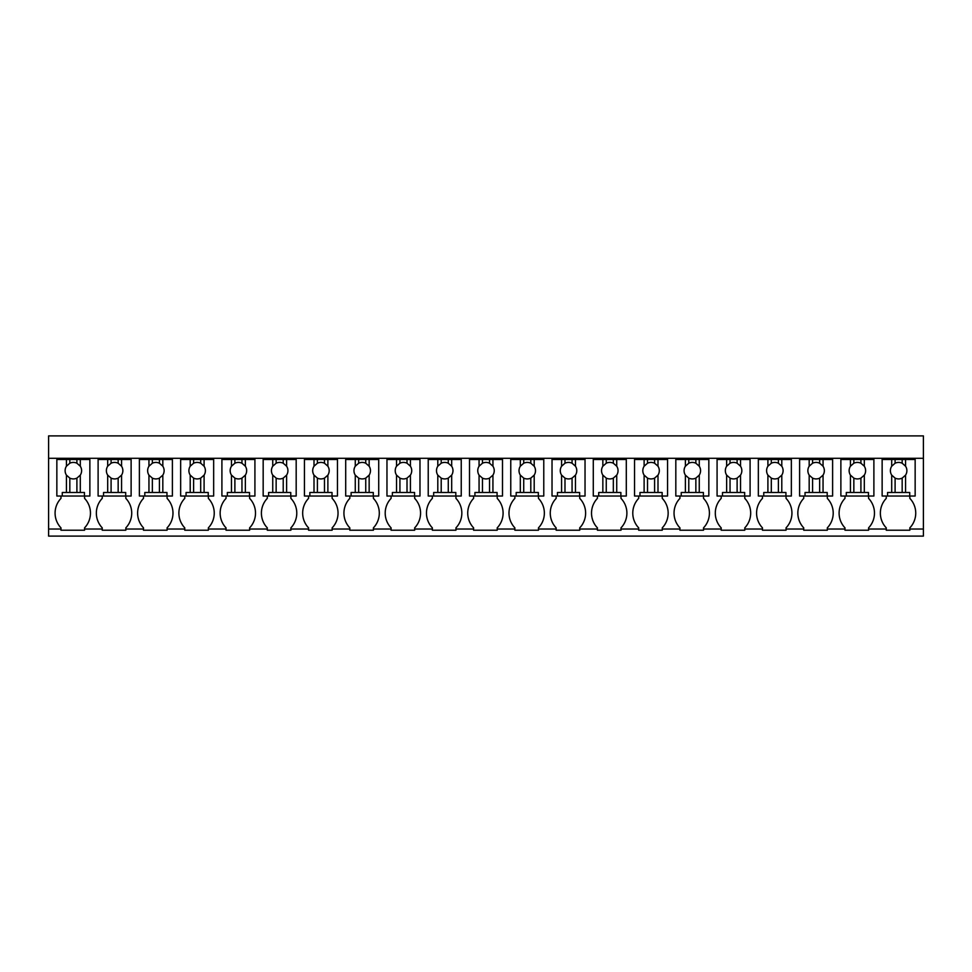<?xml version="1.0" encoding="UTF-8"?>
<svg xmlns="http://www.w3.org/2000/svg" width="972" height="972" viewBox="0 0 972 972"><rect width="100%" height="100%" fill="white"/><g stroke="black" fill="none" stroke-linecap="round" stroke-linejoin="round"><path stroke-width="1.46" d="M48.6 529.035L48.6 458.298L923.4 458.298L923.4 536.107L48.6 536.107L48.6 529.035L60.981 529.035L60.981 527.857A21.372 21.372 0 0 1 60.981 498.381L60.981 496.024M48.6 458.298L48.6 435.893L923.4 435.893L923.4 458.298M60.981 529.035L60.981 530.214L84.564 530.214L84.564 529.035L102.242 529.035L102.242 530.214L125.825 530.214L125.825 529.035L143.504 529.035L143.504 530.214L167.087 530.214L167.087 529.035L184.777 529.035L184.777 530.214L208.348 530.214L208.348 529.035L226.039 529.035L226.039 530.214L249.61 530.214L249.61 529.035L267.3 529.035L267.3 530.214L290.883 530.214L290.883 529.035L308.561 529.035L308.561 530.214L332.145 530.214L332.145 529.035L349.823 529.035L349.823 530.214L373.406 530.214L373.406 529.035L391.096 529.035L391.096 530.214L414.667 530.214L414.667 529.035L432.358 529.035L432.358 530.214L455.941 530.214L455.941 529.035L473.619 529.035L473.619 530.214L497.202 530.214L497.202 529.035L514.881 529.035L514.881 530.214L538.464 530.214L538.464 529.035L556.154 529.035L556.154 530.214L579.725 530.214L579.725 529.035L597.416 529.035L597.416 530.214L620.999 530.214L620.999 529.035L638.677 529.035L638.677 530.214L662.26 530.214L662.26 529.035L679.938 529.035L679.938 530.214L703.521 530.214L703.521 529.035L721.2 529.035L721.2 530.214L744.783 530.214L744.783 529.035L762.473 529.035L762.473 530.214L786.044 530.214L786.044 529.035L803.735 529.035L803.735 530.214L827.318 530.214L827.318 529.035L844.996 529.035L844.996 530.214L868.579 530.214L868.579 529.035L886.257 529.035L886.257 530.214L909.841 530.214L909.841 529.035L923.4 529.035M89.861 458.298L89.861 459.477L56.85 459.477L56.85 458.298M909.841 529.035L909.841 527.857A21.372 21.372 0 0 0 909.841 498.381L909.841 496.024M886.257 529.035L886.257 527.857A21.372 21.372 0 0 1 886.257 498.381L886.257 496.024M868.579 529.035L868.579 527.857A21.372 21.372 0 0 0 868.579 498.381L868.579 496.024M844.996 529.035L844.996 527.857A21.372 21.372 0 0 1 844.996 498.381L844.996 496.024M827.318 529.035L827.318 527.857A21.372 21.372 0 0 0 827.318 498.381L827.318 496.024M803.735 529.035L803.735 527.857A21.372 21.372 0 0 1 803.735 498.381L803.735 496.024M786.044 529.035L786.044 527.857A21.372 21.372 0 0 0 786.044 498.381L786.044 496.024M762.473 529.035L762.473 527.857A21.372 21.372 0 0 1 762.473 498.381L762.473 496.024M744.783 529.035L744.783 527.857A21.372 21.372 0 0 0 744.783 498.381L744.783 496.024M721.2 529.035L721.2 527.857A21.372 21.372 0 0 1 721.2 498.381L721.2 496.024M703.521 529.035L703.521 527.857A21.372 21.372 0 0 0 703.521 498.381L703.521 496.024M679.938 529.035L679.938 527.857A21.372 21.372 0 0 1 679.938 498.381L679.938 496.024M662.26 529.035L662.26 527.857A21.372 21.372 0 0 0 662.26 498.381L662.26 496.024M638.677 529.035L638.677 527.857A21.372 21.372 0 0 1 638.677 498.381L638.677 496.024M620.999 529.035L620.999 527.857A21.372 21.372 0 0 0 620.999 498.381L620.999 496.024M597.416 529.035L597.416 527.857A21.372 21.372 0 0 1 597.416 498.381L597.416 496.024M579.725 529.035L579.725 527.857A21.372 21.372 0 0 0 579.725 498.381L579.725 496.024M556.154 529.035L556.154 527.857A21.372 21.372 0 0 1 556.154 498.381L556.154 496.024M538.464 529.035L538.464 527.857A21.372 21.372 0 0 0 538.464 498.381L538.464 496.024M514.881 529.035L514.881 527.857A21.372 21.372 0 0 1 514.881 498.381L514.881 496.024M497.202 529.035L497.202 527.857A21.372 21.372 0 0 0 497.202 498.381L497.202 496.024M473.619 529.035L473.619 527.857A21.372 21.372 0 0 1 473.619 498.381L473.619 496.024M455.941 529.035L455.941 527.857A21.372 21.372 0 0 0 455.941 498.381L455.941 496.024M432.358 529.035L432.358 527.857A21.372 21.372 0 0 1 432.358 498.381L432.358 496.024M414.667 529.035L414.667 527.857A21.372 21.372 0 0 0 414.667 498.381L414.667 496.024M391.096 529.035L391.096 527.857A21.372 21.372 0 0 1 391.096 498.381L391.096 496.024M373.406 529.035L373.406 527.857A21.372 21.372 0 0 0 373.406 498.381L373.406 496.024M349.823 529.035L349.823 527.857A21.372 21.372 0 0 1 349.823 498.381L349.823 496.024M332.145 529.035L332.145 527.857A21.372 21.372 0 0 0 332.145 498.381L332.145 496.024M308.561 529.035L308.561 527.857A21.372 21.372 0 0 1 308.561 498.381L308.561 496.024M290.883 529.035L290.883 527.857A21.372 21.372 0 0 0 290.883 498.381L290.883 496.024M267.3 529.035L267.3 527.857A21.372 21.372 0 0 1 267.3 498.381L267.3 496.024M249.61 529.035L249.61 527.857A21.372 21.372 0 0 0 249.61 498.381L249.61 496.024M226.039 529.035L226.039 527.857A21.372 21.372 0 0 1 226.039 498.381L226.039 496.024M208.348 529.035L208.348 527.857A21.372 21.372 0 0 0 208.348 498.381L208.348 496.024M184.777 529.035L184.777 527.857A21.372 21.372 0 0 1 184.777 498.381L184.777 496.024M167.087 529.035L167.087 527.857A21.372 21.372 0 0 0 167.087 498.381L167.087 496.024M143.504 529.035L143.504 527.857A21.372 21.372 0 0 1 143.504 498.381L143.504 496.024M125.825 529.035L125.825 527.857A21.372 21.372 0 0 0 125.825 498.381L125.825 496.024M102.242 529.035L102.242 527.857A21.372 21.372 0 0 1 102.242 498.381L102.242 496.024M84.564 529.035L84.564 527.857A21.372 21.372 0 0 0 84.564 498.381L84.564 496.024M915.15 458.298L915.15 459.477L905.576 459.477L905.576 466.22L902.174 463.219A8.25 8.25 0 0 0 895.103 463.219L891.701 466.22A8.25 8.25 0 0 0 891.701 475.126L891.701 492.488L887.558 492.488L887.558 496.024L882.139 496.024L882.139 458.298M873.889 458.298L873.889 459.477L864.315 459.477L864.315 466.22L860.913 463.219A8.25 8.25 0 0 0 853.841 463.219L850.439 466.22A8.25 8.25 0 0 0 850.439 475.126L850.439 492.488L846.296 492.488L846.296 496.024L840.877 496.024L840.877 458.298M832.615 458.298L832.615 459.477L823.053 459.477L823.053 466.22L819.651 463.219A8.25 8.25 0 0 0 812.58 463.219L809.178 466.22A8.25 8.25 0 0 0 809.178 475.126L809.178 492.488L805.035 492.488L805.035 496.024L799.604 496.024L799.604 458.298M791.354 458.298L791.354 459.477L781.792 459.477L781.792 466.22L778.39 463.219A8.25 8.25 0 0 0 771.306 463.219L767.904 466.22A8.25 8.25 0 0 0 767.904 475.126L767.904 492.488L763.761 492.488L763.761 496.024L758.342 496.024L758.342 458.298M750.092 458.298L750.092 459.477L740.53 459.477L740.53 466.22L737.116 463.219A8.25 8.25 0 0 0 730.045 463.219L726.643 466.22A8.25 8.25 0 0 0 726.643 475.126L726.643 492.488L722.5 492.488L722.5 496.024L717.081 496.024L717.081 458.298M708.831 458.298L708.831 459.477L699.257 459.477L699.257 466.22L695.855 463.219A8.25 8.25 0 0 0 688.784 463.219L685.382 466.22A8.25 8.25 0 0 0 685.382 475.126L685.382 492.488L681.238 492.488L681.238 496.024L675.819 496.024L675.819 458.298M667.557 458.298L667.557 459.477L657.995 459.477L657.995 466.22L654.593 463.219A8.25 8.25 0 0 0 647.522 463.219L644.12 466.22A8.25 8.25 0 0 0 644.12 475.126L644.12 492.488L639.977 492.488L639.977 496.024L634.546 496.024L634.546 458.298M626.296 458.298L626.296 459.477L616.734 459.477L616.734 466.22L613.332 463.219A8.25 8.25 0 0 0 606.261 463.219L602.847 466.22A8.25 8.25 0 0 0 602.847 475.126L602.847 492.488L598.716 492.488L598.716 496.024L593.285 496.024L593.285 458.298M585.035 458.298L585.035 459.477L575.473 459.477L575.473 466.22L572.071 463.219A8.25 8.25 0 0 0 564.987 463.219L561.585 466.22A8.25 8.25 0 0 0 561.585 475.126L561.585 492.488L557.442 492.488L557.442 496.024L552.023 496.024L552.023 458.298M543.773 458.298L543.773 459.477L534.199 459.477L534.199 466.22L530.797 463.219A8.25 8.25 0 0 0 523.726 463.219L520.324 466.22A8.25 8.25 0 0 0 520.324 475.126L520.324 492.488L516.181 492.488L516.181 496.024L510.762 496.024L510.762 458.298M502.5 458.298L502.5 459.477L492.938 459.477L492.938 466.22L489.536 463.219A8.25 8.25 0 0 0 482.464 463.219L479.062 466.22A8.25 8.25 0 0 0 479.062 475.126L479.062 492.488L474.919 492.488L474.919 496.024L469.5 496.024L469.5 458.298M461.238 458.298L461.238 459.477L451.676 459.477L451.676 466.22L448.274 463.219A8.25 8.25 0 0 0 441.203 463.219L437.801 466.22A8.25 8.25 0 0 0 437.801 475.126L437.801 492.488L433.658 492.488L433.658 496.024L428.227 496.024L428.227 458.298M419.977 458.298L419.977 459.477L410.415 459.477L410.415 466.22L407.013 463.219A8.25 8.25 0 0 0 399.929 463.219L396.527 466.22A8.25 8.25 0 0 0 396.527 475.126L396.527 492.488L392.384 492.488L392.384 496.024L386.965 496.024L386.965 458.298M378.716 458.298L378.716 459.477L369.153 459.477L369.153 466.22L365.739 463.219A8.25 8.25 0 0 0 358.668 463.219L355.266 466.22A8.25 8.25 0 0 0 355.266 475.126L355.266 492.488L351.123 492.488L351.123 496.024L345.704 496.024L345.704 458.298M337.454 458.298L337.454 459.477L327.88 459.477L327.88 466.22L324.478 463.219A8.25 8.25 0 0 0 317.407 463.219L314.005 466.22A8.25 8.25 0 0 0 314.005 475.126L314.005 492.488L309.861 492.488L309.861 496.024L304.443 496.024L304.443 458.298M296.181 458.298L296.181 459.477L286.619 459.477L286.619 466.22L283.216 463.219A8.25 8.25 0 0 0 276.145 463.219L272.743 466.22A8.25 8.25 0 0 0 272.743 475.126L272.743 492.488L268.6 492.488L268.6 496.024L263.169 496.024L263.169 458.298M254.919 458.298L254.919 459.477L245.357 459.477L245.357 466.22L241.955 463.219A8.25 8.25 0 0 0 234.884 463.219L231.47 466.22A8.25 8.25 0 0 0 231.47 475.126L231.47 492.488L227.339 492.488L227.339 496.024L221.908 496.024L221.908 458.298M213.658 458.298L213.658 459.477L204.096 459.477L204.096 466.22L200.694 463.219A8.25 8.25 0 0 0 193.61 463.219L190.208 466.22A8.25 8.25 0 0 0 190.208 475.126L190.208 492.488L186.065 492.488L186.065 496.024L180.646 496.024L180.646 458.298M172.396 458.298L172.396 459.477L162.822 459.477L162.822 466.22L159.42 463.219A8.25 8.25 0 0 0 152.349 463.219L148.947 466.22A8.25 8.25 0 0 0 148.947 475.126L148.947 492.488L144.804 492.488L144.804 496.024L139.385 496.024L139.385 458.298M131.123 458.298L131.123 459.477L121.561 459.477L121.561 466.22L118.159 463.219A8.25 8.25 0 0 0 111.087 463.219L107.685 466.22A8.25 8.25 0 0 0 107.685 475.126L107.685 492.488L103.542 492.488L103.542 496.024L98.111 496.024L98.111 458.298M56.85 459.477L56.85 496.024L62.281 496.024L62.281 492.488L80.299 492.488L80.299 475.126A8.25 8.25 0 0 0 80.299 466.22L76.897 463.219A8.25 8.25 0 0 0 69.826 463.219L66.424 466.22A8.25 8.25 0 0 0 66.424 475.126L66.424 492.488M66.424 459.477L66.424 466.22M69.826 459.477L69.826 463.219M76.897 459.477L76.897 463.219M80.299 459.477L80.299 466.22M89.861 459.477L89.861 496.024L84.443 496.024L84.443 492.488L80.299 492.488M62.281 496.024L84.443 496.024M80.299 475.126L76.897 478.127L76.897 492.488M66.424 475.126L69.826 478.127A8.25 8.25 0 0 0 76.897 478.127M69.826 478.127L69.826 492.488M121.561 459.477L98.111 459.477M107.685 459.477L107.685 466.22M111.087 459.477L111.087 463.219M118.159 459.477L118.159 463.219M121.561 466.22A8.25 8.25 0 0 1 121.561 475.126L121.561 492.488L107.685 492.488M131.123 459.477L131.123 496.024L125.704 496.024L125.704 492.488L121.561 492.488M103.542 496.024L125.704 496.024M121.561 475.126L118.159 478.127L118.159 492.488M107.685 475.126L111.087 478.127A8.25 8.25 0 0 0 118.159 478.127M111.087 478.127L111.087 492.488M162.822 459.477L139.385 459.477M148.947 459.477L148.947 466.22M152.349 459.477L152.349 463.219M159.42 459.477L159.42 463.219M162.822 466.22A8.25 8.25 0 0 1 162.822 475.126L162.822 492.488L148.947 492.488M172.396 459.477L172.396 496.024L166.965 496.024L166.965 492.488L162.822 492.488M144.804 496.024L166.965 496.024M162.822 475.126L159.42 478.127L159.42 492.488M148.947 475.126L152.349 478.127A8.25 8.25 0 0 0 159.42 478.127M152.349 478.127L152.349 492.488M204.096 459.477L180.646 459.477M190.208 459.477L190.208 466.22M193.61 459.477L193.61 463.219M200.694 459.477L200.694 463.219M204.096 466.22A8.25 8.25 0 0 1 204.096 475.126L204.096 492.488L190.208 492.488M213.658 459.477L213.658 496.024L208.239 496.024L208.239 492.488L204.096 492.488M186.065 496.024L208.239 496.024M204.096 475.126L200.694 478.127L200.694 492.488M190.208 475.126L193.61 478.127A8.25 8.25 0 0 0 200.694 478.127M193.61 478.127L193.61 492.488M245.357 459.477L221.908 459.477M231.47 459.477L231.47 466.22M234.884 459.477L234.884 463.219M241.955 459.477L241.955 463.219M245.357 466.22A8.25 8.25 0 0 1 245.357 475.126L245.357 492.488L231.47 492.488M254.919 459.477L254.919 496.024L249.5 496.024L249.5 492.488L245.357 492.488M227.339 496.024L249.5 496.024M245.357 475.126L241.955 478.127L241.955 492.488M231.47 475.126L234.884 478.127A8.25 8.25 0 0 0 241.955 478.127M234.884 478.127L234.884 492.488M286.619 459.477L263.169 459.477M272.743 459.477L272.743 466.22M276.145 459.477L276.145 463.219M283.216 459.477L283.216 463.219M286.619 466.22A8.25 8.25 0 0 1 286.619 475.126L286.619 492.488L272.743 492.488M296.181 459.477L296.181 496.024L290.762 496.024L290.762 492.488L286.619 492.488M268.6 496.024L290.762 496.024M286.619 475.126L283.216 478.127L283.216 492.488M272.743 475.126L276.145 478.127A8.25 8.25 0 0 0 283.216 478.127M276.145 478.127L276.145 492.488M327.88 459.477L304.443 459.477M314.005 459.477L314.005 466.22M317.407 459.477L317.407 463.219M324.478 459.477L324.478 463.219M327.88 466.22A8.25 8.25 0 0 1 327.88 475.126L327.88 492.488L314.005 492.488M337.454 459.477L337.454 496.024L332.023 496.024L332.023 492.488L327.88 492.488M309.861 496.024L332.023 496.024M327.88 475.126L324.478 478.127L324.478 492.488M314.005 475.126L317.407 478.127A8.25 8.25 0 0 0 324.478 478.127M317.407 478.127L317.407 492.488M369.153 459.477L345.704 459.477M355.266 459.477L355.266 466.22M358.668 459.477L358.668 463.219M365.739 459.477L365.739 463.219M369.153 466.22A8.25 8.25 0 0 1 369.153 475.126L369.153 492.488L355.266 492.488M378.716 459.477L378.716 496.024L373.284 496.024L373.284 492.488L369.153 492.488M351.123 496.024L373.284 496.024M369.153 475.126L365.739 478.127L365.739 492.488M355.266 475.126L358.668 478.127A8.25 8.25 0 0 0 365.739 478.127M358.668 478.127L358.668 492.488M410.415 459.477L386.965 459.477M396.527 459.477L396.527 466.22M399.929 459.477L399.929 463.219M407.013 459.477L407.013 463.219M410.415 466.22A8.25 8.25 0 0 1 410.415 475.126L410.415 492.488L396.527 492.488M419.977 459.477L419.977 496.024L414.558 496.024L414.558 492.488L410.415 492.488M392.384 496.024L414.558 496.024M410.415 475.126L407.013 478.127L407.013 492.488M396.527 475.126L399.929 478.127A8.25 8.25 0 0 0 407.013 478.127M399.929 478.127L399.929 492.488M451.676 459.477L428.227 459.477M437.801 459.477L437.801 466.22M441.203 459.477L441.203 463.219M448.274 459.477L448.274 463.219M451.676 466.22A8.25 8.25 0 0 1 451.676 475.126L451.676 492.488L437.801 492.488M461.238 459.477L461.238 496.024L455.819 496.024L455.819 492.488L451.676 492.488M433.658 496.024L455.819 496.024M451.676 475.126L448.274 478.127L448.274 492.488M437.801 475.126L441.203 478.127A8.25 8.25 0 0 0 448.274 478.127M441.203 478.127L441.203 492.488M492.938 459.477L469.5 459.477M479.062 459.477L479.062 466.22M482.464 459.477L482.464 463.219M489.536 459.477L489.536 463.219M492.938 466.22A8.25 8.25 0 0 1 492.938 475.126L492.938 492.488L479.062 492.488M502.5 459.477L502.5 496.024L497.081 496.024L497.081 492.488L492.938 492.488M474.919 496.024L497.081 496.024M492.938 475.126L489.536 478.127L489.536 492.488M479.062 475.126L482.464 478.127A8.25 8.25 0 0 0 489.536 478.127M482.464 478.127L482.464 492.488M534.199 459.477L510.762 459.477M520.324 459.477L520.324 466.22M523.726 459.477L523.726 463.219M530.797 459.477L530.797 463.219M534.199 466.22A8.25 8.25 0 0 1 534.199 475.126L534.199 492.488L520.324 492.488M543.773 459.477L543.773 496.024L538.342 496.024L538.342 492.488L534.199 492.488M516.181 496.024L538.342 496.024M534.199 475.126L530.797 478.127L530.797 492.488M520.324 475.126L523.726 478.127A8.25 8.25 0 0 0 530.797 478.127M523.726 478.127L523.726 492.488M575.473 459.477L552.023 459.477M561.585 459.477L561.585 466.22M564.987 459.477L564.987 463.219M572.071 459.477L572.071 463.219M575.473 466.22A8.25 8.25 0 0 1 575.473 475.126L575.473 492.488L561.585 492.488M585.035 459.477L585.035 496.024L579.616 496.024L579.616 492.488L575.473 492.488M557.442 496.024L579.616 496.024M575.473 475.126L572.071 478.127L572.071 492.488M561.585 475.126L564.987 478.127A8.25 8.25 0 0 0 572.071 478.127M564.987 478.127L564.987 492.488M616.734 459.477L593.285 459.477M602.847 459.477L602.847 466.22M606.261 459.477L606.261 463.219M613.332 459.477L613.332 463.219M616.734 466.22A8.25 8.25 0 0 1 616.734 475.126L616.734 492.488L602.847 492.488M626.296 459.477L626.296 496.024L620.877 496.024L620.877 492.488L616.734 492.488M598.716 496.024L620.877 496.024M616.734 475.126L613.332 478.127L613.332 492.488M602.847 475.126L606.261 478.127A8.25 8.25 0 0 0 613.332 478.127M606.261 478.127L606.261 492.488M657.995 459.477L634.546 459.477M644.12 459.477L644.12 466.22M647.522 459.477L647.522 463.219M654.593 459.477L654.593 463.219M657.995 466.22A8.25 8.25 0 0 1 657.995 475.126L657.995 492.488L644.12 492.488M667.557 459.477L667.557 496.024L662.139 496.024L662.139 492.488L657.995 492.488M639.977 496.024L662.139 496.024M657.995 475.126L654.593 478.127L654.593 492.488M644.12 475.126L647.522 478.127A8.25 8.25 0 0 0 654.593 478.127M647.522 478.127L647.522 492.488M699.257 459.477L675.819 459.477M685.382 459.477L685.382 466.22M688.784 459.477L688.784 463.219M695.855 459.477L695.855 463.219M699.257 466.22A8.25 8.25 0 0 1 699.257 475.126L699.257 492.488L685.382 492.488M708.831 459.477L708.831 496.024L703.4 496.024L703.4 492.488L699.257 492.488M681.238 496.024L703.4 496.024M699.257 475.126L695.855 478.127L695.855 492.488M685.382 475.126L688.784 478.127A8.25 8.25 0 0 0 695.855 478.127M688.784 478.127L688.784 492.488M740.53 459.477L717.081 459.477M726.643 459.477L726.643 466.22M730.045 459.477L730.045 463.219M737.116 459.477L737.116 463.219M740.53 466.22A8.25 8.25 0 0 1 740.53 475.126L740.53 492.488L726.643 492.488M750.092 459.477L750.092 496.024L744.661 496.024L744.661 492.488L740.53 492.488M722.5 496.024L744.661 496.024M740.53 475.126L737.116 478.127L737.116 492.488M726.643 475.126L730.045 478.127A8.25 8.25 0 0 0 737.116 478.127M730.045 478.127L730.045 492.488M781.792 459.477L758.342 459.477M767.904 459.477L767.904 466.22M771.306 459.477L771.306 463.219M778.39 459.477L778.39 463.219M781.792 466.22A8.25 8.25 0 0 1 781.792 475.126L781.792 492.488L767.904 492.488M791.354 459.477L791.354 496.024L785.935 496.024L785.935 492.488L781.792 492.488M763.761 496.024L785.935 496.024M781.792 475.126L778.39 478.127L778.39 492.488M767.904 475.126L771.306 478.127A8.25 8.25 0 0 0 778.39 478.127M771.306 478.127L771.306 492.488M823.053 459.477L799.604 459.477M809.178 459.477L809.178 466.22M812.58 459.477L812.58 463.219M819.651 459.477L819.651 463.219M823.053 466.22A8.25 8.25 0 0 1 823.053 475.126L823.053 492.488L809.178 492.488M832.615 459.477L832.615 496.024L827.196 496.024L827.196 492.488L823.053 492.488M805.035 496.024L827.196 496.024M823.053 475.126L819.651 478.127L819.651 492.488M809.178 475.126L812.58 478.127A8.25 8.25 0 0 0 819.651 478.127M812.58 478.127L812.58 492.488M864.315 459.477L840.877 459.477M850.439 459.477L850.439 466.22M853.841 459.477L853.841 463.219M860.913 459.477L860.913 463.219M864.315 466.22A8.25 8.25 0 0 1 864.315 475.126L864.315 492.488L850.439 492.488M873.889 459.477L873.889 496.024L868.458 496.024L868.458 492.488L864.315 492.488M846.296 496.024L868.458 496.024M864.315 475.126L860.913 478.127L860.913 492.488M850.439 475.126L853.841 478.127A8.25 8.25 0 0 0 860.913 478.127M853.841 478.127L853.841 492.488M905.576 459.477L882.139 459.477M891.701 459.477L891.701 466.22M895.103 459.477L895.103 463.219M902.174 459.477L902.174 463.219M905.576 466.22A8.25 8.25 0 0 1 905.576 475.126L905.576 492.488L891.701 492.488M915.15 459.477L915.15 496.024L909.719 496.024L909.719 492.488L905.576 492.488M887.558 496.024L909.719 496.024M905.576 475.126L902.174 478.127L902.174 492.488M891.701 475.126L895.103 478.127A8.25 8.25 0 0 0 902.174 478.127M895.103 478.127L895.103 492.488"/></g></svg>
